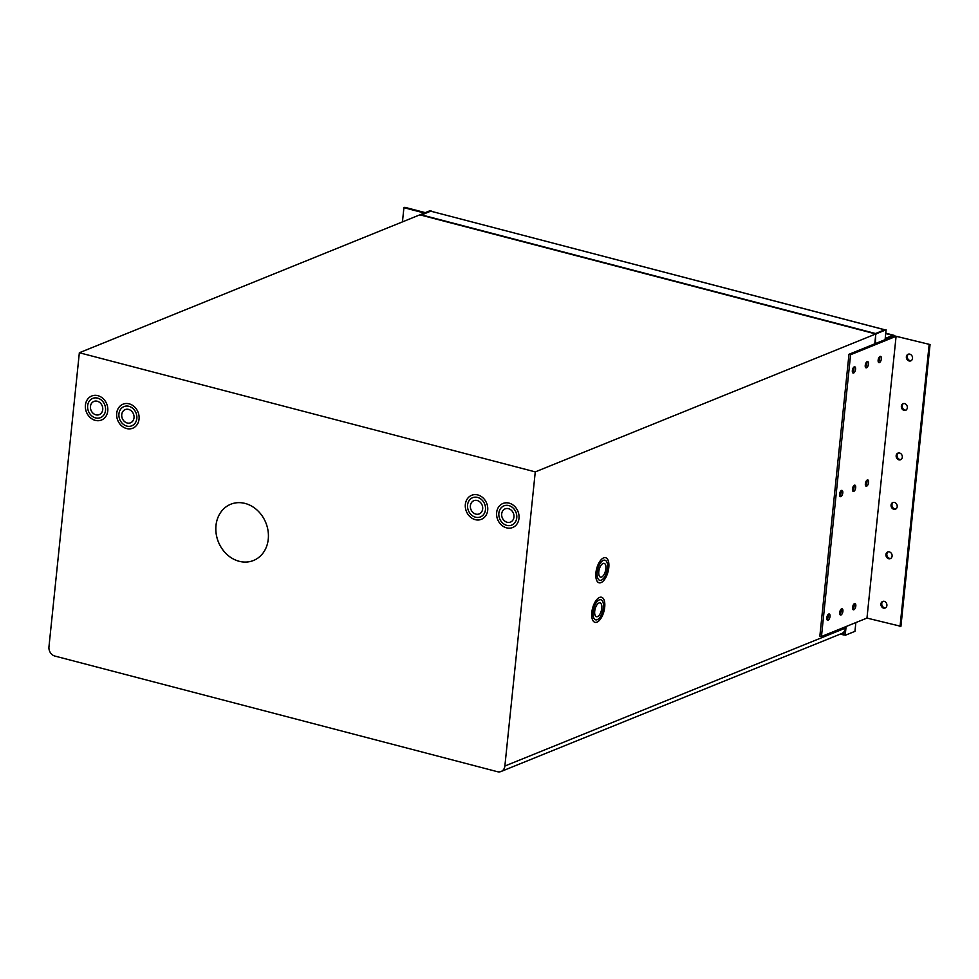 <?xml version="1.0" encoding="UTF-8"?>
<svg xmlns="http://www.w3.org/2000/svg" width="979" height="979" viewBox="0 0 979 979"><rect width="100%" height="100%" fill="white"/><g stroke="black" fill="none" stroke-linecap="round" stroke-linejoin="round"><path stroke-width="1.47" d="M844.265 635.016L841.536 633.597M875.055 333.778L884.698 329.739L430.931 211.219M421.105 215.147L430.784 211.121M875.715 334.683L876.364 333.741L875.385 333.863M875.691 334.916L875.336 343.629M844.339 634.282L845.195 635.298L845.305 634.208L843.763 634.184L844.008 631.724M845.195 635.298L854.948 631.345L855.854 622.583M885.089 339.676L886.117 329.788L876.364 333.741M886.117 329.788L875.422 333.496M421.374 214.878L420.395 214.964M431.09 211.195L430.185 210.644L420.444 214.597M431.127 210.889L421.374 214.842L875.373 333.484M885.212 338.44L892.787 335.381L885.726 333.533M885.762 333.178L894.268 335.405L885.151 339.101M601.644 577.047A7.134 3.243 104.6 0 0 605.732 569.937A7.134 3.243 104.6 0 0 604.153 563.341A7.134 3.243 104.6 0 0 603.052 563.451A7.134 3.243 104.6 0 0 598.964 570.561A7.134 3.243 104.6 0 0 600.543 577.145A7.134 3.243 104.6 0 0 601.644 577.047M600.519 577.133A7.134 3.243 104.6 0 0 601.596 577.035A7.134 3.243 104.6 0 0 605.683 569.949A7.134 3.243 104.6 0 0 604.129 563.341M601.069 582.603A12.96 5.886 104.6 0 0 608.497 569.68A12.96 5.886 104.6 0 0 605.622 557.7A12.96 5.886 104.6 0 0 603.627 557.883A12.96 5.886 104.6 0 0 596.187 570.818A12.96 5.886 104.6 0 0 599.075 582.786A12.96 5.886 104.6 0 0 601.069 582.603M599.05 582.786A12.96 5.886 104.6 0 0 601.02 582.591A12.96 5.886 104.6 0 0 608.448 569.692A12.96 5.886 104.6 0 0 605.597 557.7M603.321 560.343A10.377 4.711 104.6 0 0 597.374 570.684A10.377 4.711 104.6 0 0 599.674 580.266A10.377 4.711 104.6 0 0 599.699 580.278A10.377 4.711 104.6 0 0 601.326 580.131A10.377 4.711 104.6 0 0 607.274 569.79A10.377 4.711 104.6 0 0 604.973 560.208A10.377 4.711 104.6 0 0 604.924 560.196A10.377 4.711 104.6 0 0 603.321 560.343M604.924 560.196L604.973 560.208A10.377 4.711 104.6 0 0 603.37 560.355A10.377 4.711 104.6 0 0 597.423 570.696A10.377 4.711 104.6 0 0 599.723 580.278L599.674 580.266M597.557 616.586A7.134 3.243 104.6 0 0 601.644 609.476A7.134 3.243 104.6 0 0 600.066 602.893A7.134 3.243 104.6 0 0 598.964 602.991A7.134 3.243 104.6 0 0 594.877 610.101A7.134 3.243 104.6 0 0 596.456 616.697A7.134 3.243 104.6 0 0 597.557 616.586M596.431 616.684A7.134 3.243 104.6 0 0 597.508 616.574A7.134 3.243 104.6 0 0 601.596 609.489A7.134 3.243 104.6 0 0 600.041 602.893M596.982 622.154A12.96 5.886 104.6 0 0 604.422 609.219A12.96 5.886 104.6 0 0 601.534 597.251A12.96 5.886 104.6 0 0 599.54 597.435A12.96 5.886 104.6 0 0 592.099 610.358A12.96 5.886 104.6 0 0 594.987 622.338A12.96 5.886 104.6 0 0 596.982 622.154M594.963 622.326A12.96 5.886 104.6 0 0 596.933 622.142A12.96 5.886 104.6 0 0 604.361 609.232A12.96 5.886 104.6 0 0 601.522 597.239M599.234 599.894A10.377 4.711 104.6 0 0 593.286 610.235A10.377 4.711 104.6 0 0 595.599 619.817A10.377 4.711 104.6 0 0 595.611 619.817L595.636 619.829A10.377 4.711 104.6 0 0 597.239 619.683A10.377 4.711 104.6 0 0 603.186 609.342A10.377 4.711 104.6 0 0 600.886 599.76A10.377 4.711 104.6 0 0 600.837 599.748A10.377 4.711 104.6 0 0 599.234 599.894M600.837 599.748L600.886 599.76A10.377 4.711 104.6 0 0 599.283 599.907A10.377 4.711 104.6 0 0 593.335 610.247A10.377 4.711 104.6 0 0 595.636 619.829M477.226 500.514A7.134 6.021 -112 0 0 473.848 500.697A7.134 6.021 -112 0 0 470.422 507.648A7.134 6.021 -112 0 0 475.818 514.11A7.134 6.021 -112 0 0 479.196 513.914A7.134 6.021 -112 0 0 482.623 506.975A7.134 6.021 -112 0 0 477.226 500.514M473.86 500.697A7.134 6.021 -112 0 0 470.446 507.648A7.134 6.021 -112 0 0 475.843 514.097A7.134 6.021 -112 0 0 479.208 513.914M128.579 409.406A7.134 6.021 -112 0 0 125.202 409.589A7.134 6.021 -112 0 0 121.775 416.54A7.134 6.021 -112 0 0 127.172 423.001A7.134 6.021 -112 0 0 130.55 422.806A7.134 6.021 -112 0 0 133.976 415.867A7.134 6.021 -112 0 0 128.579 409.406M125.214 409.589A7.134 6.021 -112 0 0 121.8 416.54A7.134 6.021 -112 0 0 127.197 422.989A7.134 6.021 -112 0 0 130.562 422.806M508.517 508.688A7.134 6.021 -112 0 0 505.14 508.872A7.134 6.021 -112 0 0 501.713 515.823A7.134 6.021 -112 0 0 507.11 522.284A7.134 6.021 -112 0 0 510.487 522.101A7.134 6.021 -112 0 0 513.914 515.15A7.134 6.021 -112 0 0 508.517 508.688M505.152 508.872A7.134 6.021 -112 0 0 501.737 515.823A7.134 6.021 -112 0 0 507.134 522.272A7.134 6.021 -112 0 0 510.5 522.088M477.801 494.946A12.96 10.94 -112 0 0 471.658 495.288A12.96 10.94 -112 0 0 465.429 507.93A12.96 10.94 -112 0 0 475.243 519.665A12.96 10.94 -112 0 0 481.387 519.323A12.96 10.94 -112 0 0 487.615 506.694A12.96 10.94 -112 0 0 477.801 494.946M471.67 495.288A12.96 10.94 -112 0 0 465.453 507.93A12.96 10.94 -112 0 0 475.268 519.653A12.96 10.94 -112 0 0 481.399 519.323M480.444 516.912L480.42 516.924A10.377 8.75 -112 0 0 480.444 516.912A10.377 8.75 -112 0 0 485.425 506.804A10.377 8.75 -112 0 0 477.568 497.418A10.377 8.75 -112 0 0 472.649 497.687A10.377 8.75 -112 0 0 472.637 497.687A10.377 8.75 -112 0 0 467.644 507.807A10.377 8.75 -112 0 0 475.5 517.193A10.377 8.75 -112 0 0 480.42 516.924A10.377 8.75 -112 0 0 485.4 506.816A10.377 8.75 -112 0 0 477.544 497.418A10.377 8.75 -112 0 0 472.624 497.699L472.649 497.687M245.105 503.439A30.337 25.601 -112 0 0 230.726 504.246A30.337 25.601 -112 0 0 216.163 533.812A30.337 25.601 -112 0 0 239.121 561.285A30.337 25.601 -112 0 0 253.5 560.49A30.337 25.601 -112 0 0 268.062 530.924A30.337 25.601 -112 0 0 245.105 503.439M230.738 504.234A30.337 25.601 -112 0 0 216.188 533.812A30.337 25.601 -112 0 0 239.145 561.273A30.337 25.601 -112 0 0 253.512 560.477M129.155 403.837A12.96 10.94 -112 0 0 123.011 404.18A12.96 10.94 -112 0 0 116.782 416.821A12.96 10.94 -112 0 0 126.597 428.557A12.96 10.94 -112 0 0 132.74 428.215A12.96 10.94 -112 0 0 138.969 415.585A12.96 10.94 -112 0 0 129.155 403.837M123.024 404.18A12.96 10.94 -112 0 0 116.807 416.821A12.96 10.94 -112 0 0 126.621 428.545A12.96 10.94 -112 0 0 132.752 428.215M131.798 425.804L131.773 425.816A10.377 8.75 -112 0 0 131.798 425.804A10.377 8.75 -112 0 0 136.779 415.696A10.377 8.75 -112 0 0 128.922 406.309A10.377 8.75 -112 0 0 124.003 406.579A10.377 8.75 -112 0 0 123.99 406.579A10.377 8.75 -112 0 0 118.997 416.699A10.377 8.75 -112 0 0 126.854 426.085A10.377 8.75 -112 0 0 131.773 425.816A10.377 8.75 -112 0 0 136.754 415.708A10.377 8.75 -112 0 0 128.898 406.309A10.377 8.75 -112 0 0 123.978 406.591L124.003 406.579M509.092 503.133A12.96 10.94 -112 0 0 502.949 503.475A12.96 10.94 -112 0 0 496.72 516.104A12.96 10.94 -112 0 0 506.535 527.84A12.96 10.94 -112 0 0 512.678 527.51A12.96 10.94 -112 0 0 518.907 514.868A12.96 10.94 -112 0 0 509.092 503.133M502.961 503.463A12.96 10.94 -112 0 0 496.745 516.104A12.96 10.94 -112 0 0 506.559 527.84A12.96 10.94 -112 0 0 512.69 527.497M511.736 525.087L511.711 525.099A10.377 8.75 -112 0 0 511.736 525.087A10.377 8.75 -112 0 0 516.704 514.978A10.377 8.75 -112 0 0 508.86 505.592A10.377 8.75 -112 0 0 503.94 505.862A10.377 8.75 -112 0 0 503.928 505.874A10.377 8.75 -112 0 0 498.935 515.982A10.377 8.75 -112 0 0 506.792 525.368A10.377 8.75 -112 0 0 511.711 525.099A10.377 8.75 -112 0 0 516.679 514.991A10.377 8.75 -112 0 0 508.835 505.605A10.377 8.75 -112 0 0 503.916 505.874L503.94 505.862M97.288 401.231A7.134 6.021 -112 0 0 93.911 401.414A7.134 6.021 -112 0 0 90.484 408.365A7.134 6.021 -112 0 0 95.881 414.827A7.134 6.021 -112 0 0 99.258 414.631A7.134 6.021 -112 0 0 102.685 407.68A7.134 6.021 -112 0 0 97.288 401.231M93.923 401.414A7.134 6.021 -112 0 0 90.509 408.365A7.134 6.021 -112 0 0 95.905 414.815A7.134 6.021 -112 0 0 99.283 414.631M97.863 395.663A12.96 10.94 -112 0 0 91.72 396.005A12.96 10.94 -112 0 0 85.491 408.647A12.96 10.94 -112 0 0 95.306 420.383A12.96 10.94 -112 0 0 101.449 420.04A12.96 10.94 -112 0 0 107.678 407.411A12.96 10.94 -112 0 0 97.863 395.663M91.732 396.005A12.96 10.94 -112 0 0 85.528 408.635A12.96 10.94 -112 0 0 95.33 420.37A12.96 10.94 -112 0 0 101.473 420.04M100.494 417.629A10.377 8.75 -112 0 0 100.507 417.629A10.377 8.75 -112 0 0 105.487 407.521A10.377 8.75 -112 0 0 97.631 398.123A10.377 8.75 -112 0 0 92.724 398.404A10.377 8.75 -112 0 0 92.711 398.404A10.377 8.75 -112 0 0 87.718 408.524A10.377 8.75 -112 0 0 95.563 417.911A10.377 8.75 -112 0 0 100.482 417.641A10.377 8.75 -112 0 0 105.463 407.533A10.377 8.75 -112 0 0 97.606 398.135A10.377 8.75 -112 0 0 92.699 398.416L92.699 398.416M79.348 352.746L48.95 646.899A7.783 6.559 -112 0 0 54.885 656.065L497.405 771.697A7.783 6.559 -112 0 0 501.089 771.489A7.783 6.559 -112 0 0 504.87 766.031L535.268 471.89L875.789 333.974L419.869 214.829L79.348 352.746L535.268 471.89M501.089 771.489L841.61 633.572A7.783 6.559 -112 0 0 845.391 628.114L845.538 626.756M874.773 343.849L875.789 333.974M889.373 551.899A3.561 3.01 -112 0 0 888.663 558.703A3.561 3.01 -112 0 0 889.373 551.899M888.161 551.85A3.561 3.01 -112 0 0 890.804 558.373M894.476 502.46A3.561 3.01 -112 0 0 893.778 509.264A3.561 3.01 -112 0 0 894.476 502.46M893.276 502.411A3.561 3.01 -112 0 0 895.907 508.933M899.591 453.032A3.561 3.01 -112 0 0 898.881 459.824A3.561 3.01 -112 0 0 899.591 453.032M898.379 452.983A3.561 3.01 -112 0 0 901.023 459.494M904.694 403.593A3.561 3.01 -112 0 0 903.996 410.385A3.561 3.01 -112 0 0 904.694 403.593M903.495 403.544A3.561 3.01 -112 0 0 906.126 410.066M909.809 354.153A3.561 3.01 -112 0 0 909.099 360.957A3.561 3.01 -112 0 0 909.809 354.153M908.598 354.104A3.561 3.01 -112 0 0 911.241 360.627M884.257 601.339A3.561 3.01 -112 0 0 883.56 608.13A3.561 3.01 -112 0 0 884.257 601.339M883.058 601.29A3.561 3.01 -112 0 0 885.689 607.8M828.087 620.209A3.243 1.468 104.6 0 0 829.947 616.978A3.243 1.468 104.6 0 0 829.225 613.98A3.243 1.468 104.6 0 0 828.736 614.029A3.243 1.468 104.6 0 0 826.876 617.259A3.243 1.468 104.6 0 0 827.585 620.258A3.243 1.468 104.6 0 0 828.087 620.209M826.925 619.499A3.243 1.468 104.6 0 0 828.283 614.322M840.985 614.983A3.243 1.468 104.6 0 0 842.846 611.753A3.243 1.468 104.6 0 0 842.124 608.754A3.243 1.468 104.6 0 0 841.634 608.803A3.243 1.468 104.6 0 0 839.774 612.034A3.243 1.468 104.6 0 0 840.496 615.032A3.243 1.468 104.6 0 0 840.985 614.983M839.823 614.274A3.243 1.468 104.6 0 0 841.181 609.097M853.639 373.023A3.243 1.468 104.6 0 0 855.499 369.793A3.243 1.468 104.6 0 0 854.777 366.807A3.243 1.468 104.6 0 0 854.275 366.844A3.243 1.468 104.6 0 0 852.415 370.074A3.243 1.468 104.6 0 0 853.137 373.072A3.243 1.468 104.6 0 0 853.639 373.023M852.476 372.314A3.243 1.468 104.6 0 0 853.823 367.137M840.863 496.622A3.243 1.468 104.6 0 0 842.723 493.379A3.243 1.468 104.6 0 0 842.001 490.393A3.243 1.468 104.6 0 0 841.499 490.442A3.243 1.468 104.6 0 0 839.639 493.673A3.243 1.468 104.6 0 0 840.361 496.659A3.243 1.468 104.6 0 0 840.863 496.622M839.701 495.9A3.243 1.468 104.6 0 0 841.059 490.724M866.537 367.798A3.243 1.468 104.6 0 0 868.397 364.567A3.243 1.468 104.6 0 0 867.675 361.581A3.243 1.468 104.6 0 0 867.174 361.618A3.243 1.468 104.6 0 0 865.314 364.861A3.243 1.468 104.6 0 0 866.036 367.847A3.243 1.468 104.6 0 0 866.537 367.798M865.375 367.088A3.243 1.468 104.6 0 0 866.721 361.912M853.761 491.397A3.243 1.468 104.6 0 0 855.622 488.166A3.243 1.468 104.6 0 0 854.9 485.168A3.243 1.468 104.6 0 0 854.398 485.217A3.243 1.468 104.6 0 0 852.538 488.448A3.243 1.468 104.6 0 0 853.26 491.434A3.243 1.468 104.6 0 0 853.761 491.397M852.599 490.675A3.243 1.468 104.6 0 0 853.957 485.498M879.436 362.573A3.243 1.468 104.6 0 0 881.296 359.342A3.243 1.468 104.6 0 0 880.574 356.356A3.243 1.468 104.6 0 0 880.072 356.393A3.243 1.468 104.6 0 0 878.212 359.636A3.243 1.468 104.6 0 0 878.934 362.622A3.243 1.468 104.6 0 0 879.436 362.573M878.273 361.863A3.243 1.468 104.6 0 0 879.619 356.686M866.66 486.171A3.243 1.468 104.6 0 0 868.52 482.941A3.243 1.468 104.6 0 0 867.798 479.943A3.243 1.468 104.6 0 0 867.296 479.991A3.243 1.468 104.6 0 0 865.436 483.222A3.243 1.468 104.6 0 0 866.158 486.22A3.243 1.468 104.6 0 0 866.66 486.171M865.497 485.462A3.243 1.468 104.6 0 0 866.856 480.285M853.884 609.758A3.243 1.468 104.6 0 0 855.744 606.527A3.243 1.468 104.6 0 0 855.022 603.529A3.243 1.468 104.6 0 0 854.532 603.578A3.243 1.468 104.6 0 0 852.672 606.809A3.243 1.468 104.6 0 0 853.394 609.807A3.243 1.468 104.6 0 0 853.884 609.758M852.721 609.048A3.243 1.468 104.6 0 0 854.08 603.872M848.977 354.3L819.851 636.093L821.467 636.509L866.966 618.079L896.091 336.299L930.05 344.547L894.476 335.87L848.977 354.3L850.58 354.728L896.091 336.299M866.966 618.079L900.925 626.34L930.05 344.547M900.007 626.707L929.12 344.926M821.467 636.509L850.58 354.728M425.265 212.639L404.841 207.303L403.911 207.683L402.455 221.878M424.335 213.018L403.911 207.683M884.563 329.764L430.601 211.134M843.898 634.955L840.423 634.049M846.101 626.536L845.305 634.208M504.87 766.031L845.391 628.114M844.033 635.053L840.337 634.086"/></g></svg>
